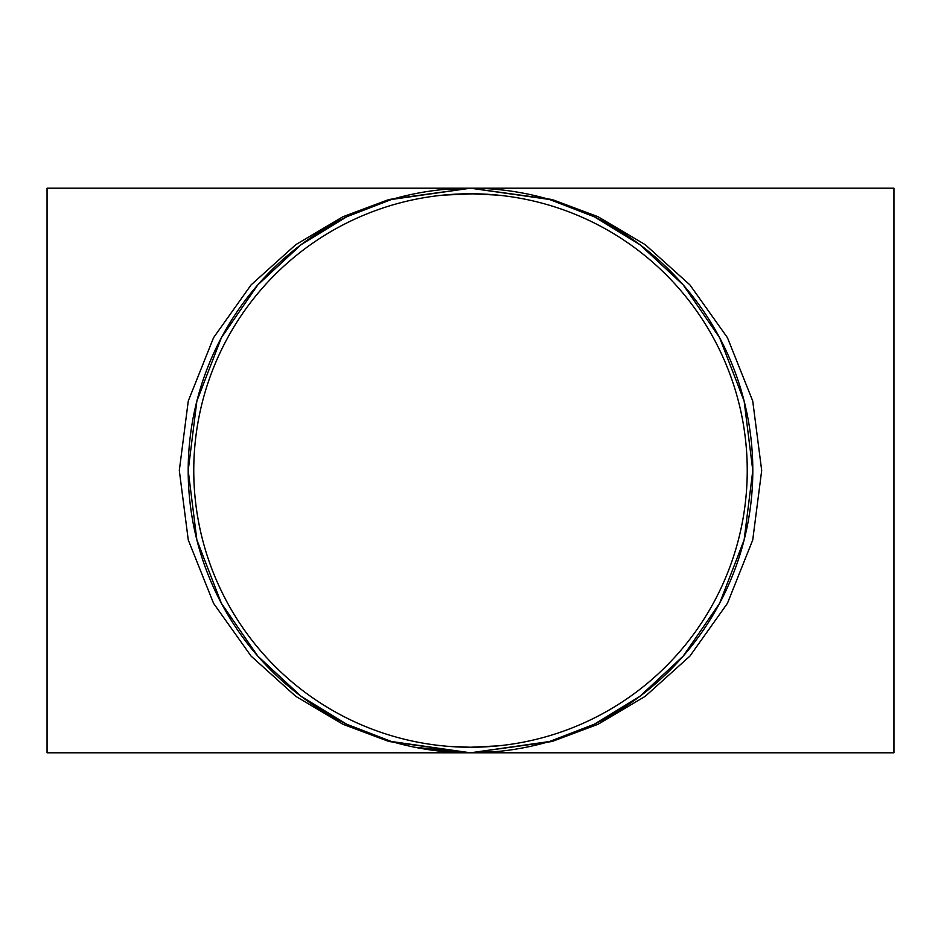 <?xml version="1.0" encoding="UTF-8"?>
<svg xmlns="http://www.w3.org/2000/svg" width="941" height="941" viewBox="0 0 941 941"><rect width="100%" height="100%" fill="white"/><g stroke="black" fill="none" stroke-linecap="round" stroke-linejoin="round"><path stroke-width="1.41" d="M47.05 752.8L47.05 188.2L470.5 188.2L391.456 199.492L346.794 216.748L301.12 244.66L257.81 284.876L221.417 337.654L196.881 401.007L188.2 470.5L196.881 539.993L221.417 603.346L257.81 656.124L301.12 696.34L346.794 724.252L391.456 741.508L470.5 752.8L47.05 752.8M498.389 751.424L470.5 752.8L388.962 741.508L342.9 724.252L295.78 696.34L251.106 656.124L213.572 603.346L188.271 539.993L179.308 470.5L188.271 401.007L213.572 337.654L251.106 284.876L295.78 244.66L342.9 216.748L388.962 199.492L470.5 188.2L552.038 199.492L598.1 216.748L645.22 244.66L689.894 284.876L727.428 337.654L752.729 401.007L761.692 470.5L752.729 539.993L727.428 603.346L689.894 656.124L645.22 696.34L598.1 724.252L552.038 741.508L470.5 752.8A282.3 282.3 0 0 0 714.984 329.35A282.3 282.3 0 0 0 226.016 329.35A282.3 282.3 0 0 0 470.5 752.8L549.544 741.508L594.206 724.252L639.88 696.34L683.19 656.124L719.583 603.346L744.119 539.993L752.8 470.5L744.119 401.007L719.583 337.654L683.19 284.876L639.88 244.66L594.206 216.748L549.544 199.492L470.5 188.2L893.95 188.2L893.95 752.8L470.5 752.8L414.758 747.248M470.5 747.248L498.06 745.872L470.5 747.248A276.748 276.748 0 0 0 710.161 332.126A276.748 276.748 0 0 0 230.839 332.126A276.748 276.748 0 0 0 470.5 747.248L447.81 746.307M497.813 751.471L497.189 751.541M442.552 189.588L470.5 188.2M487.403 194.269L498.06 195.128L470.5 193.752L442.94 195.128L473.876 193.775M466.971 747.225L462.76 747.13M458.161 746.966L453.597 746.731M478.287 193.87L482.745 194.022"/></g></svg>
